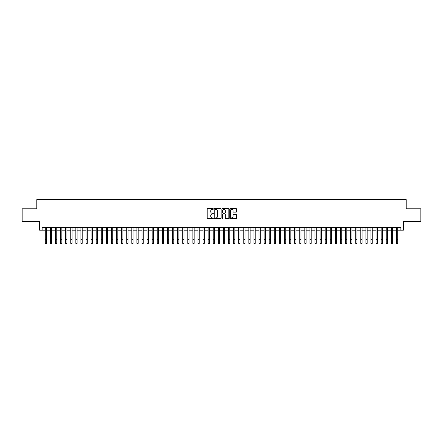 <?xml version="1.0" encoding="UTF-8"?>
<svg xmlns="http://www.w3.org/2000/svg" width="443" height="443" viewBox="0 0 443 443"><rect width="100%" height="100%" fill="white"/><g stroke="black" fill="none" stroke-linecap="round" stroke-linejoin="round"><path stroke-width="0.66" d="M213.36 208.98A0.349 0.349 0 0 0 213.011 208.631L207.701 208.631A0.498 0.498 0 0 0 207.202 209.129L207.202 218.122A0.498 0.498 0 0 0 207.701 218.62L213.011 218.62A0.349 0.349 0 0 0 213.36 218.272A0.349 0.349 0 0 0 213.011 217.923L212.324 217.923A1.6 1.6 0 0 1 210.724 216.322L210.724 215.575A1.6 1.6 0 0 1 212.324 213.975L213.011 213.975A0.349 0.349 0 0 0 213.36 213.626A0.349 0.349 0 0 0 213.011 213.277L212.324 213.277A1.6 1.6 0 0 1 210.724 211.676L210.724 210.929A1.6 1.6 0 0 1 212.324 209.329L213.011 209.329A0.349 0.349 0 0 0 213.36 208.98M236.097 212.153A0.498 0.498 0 0 0 236.595 211.654L236.595 209.129A0.498 0.498 0 0 0 236.097 208.631L230.205 208.631A0.498 0.498 0 0 0 229.707 209.129L229.707 218.122A0.498 0.498 0 0 0 230.205 218.62L236.097 218.62A0.498 0.498 0 0 0 236.595 218.122L236.595 215.076A0.498 0.498 0 0 0 236.097 214.573L233.577 214.573A0.498 0.498 0 0 0 233.073 215.076L233.073 216.583A1.335 1.335 0 0 1 231.739 217.923A1.335 1.335 0 0 1 230.404 216.583L230.404 210.663A1.335 1.335 0 0 1 231.739 209.329A1.335 1.335 0 0 1 233.073 210.663L233.073 211.654A0.498 0.498 0 0 0 233.577 212.153L236.097 212.153M42.124 230.166L42.124 227.619L400.876 227.619L400.876 230.166L403.423 230.166L403.423 221.511L420.85 221.511L420.85 208.791L406.22 208.791L406.22 199.632L36.78 199.632L36.78 208.791L22.15 208.791L22.15 221.511L39.577 221.511L39.577 230.166L45.302 230.166M221.063 209.129A0.498 0.498 0 0 0 220.564 208.631L214.667 208.631A0.498 0.498 0 0 0 214.168 209.129L214.168 218.122A0.498 0.498 0 0 0 214.667 218.62L220.564 218.62A0.498 0.498 0 0 0 221.063 218.122L221.063 209.129M222.436 208.631L228.333 208.631A0.498 0.498 0 0 1 228.832 209.129L228.832 218.122A0.498 0.498 0 0 1 228.333 218.62L225.808 218.62A0.498 0.498 0 0 1 225.31 218.122L225.31 214.473A0.498 0.498 0 0 0 224.811 213.975L223.134 213.975A0.498 0.498 0 0 0 222.635 214.473L222.635 218.272A0.349 0.349 0 0 1 222.286 218.62A0.349 0.349 0 0 1 221.937 218.272L221.937 209.129A0.498 0.498 0 0 1 222.436 208.631M46.576 230.166L50.391 230.166M51.665 230.166L55.48 230.166M56.754 230.166L60.569 230.166M61.843 230.166L65.658 230.166M66.932 230.166L70.747 230.166M72.021 230.166L75.836 230.166M77.11 230.166L80.925 230.166M82.199 230.166L86.014 230.166M87.288 230.166L91.103 230.166M92.377 230.166L96.192 230.166M97.466 230.166L101.281 230.166M102.549 230.166L106.37 230.166M107.638 230.166L111.459 230.166M112.727 230.166L116.548 230.166M117.816 230.166L121.637 230.166M122.905 230.166L126.72 230.166M127.994 230.166L131.809 230.166M133.083 230.166L136.898 230.166M138.172 230.166L141.987 230.166M143.261 230.166L147.076 230.166M148.35 230.166L152.165 230.166M153.439 230.166L157.254 230.166M158.528 230.166L162.343 230.166M163.617 230.166L167.432 230.166M168.705 230.166L172.521 230.166M173.794 230.166L177.61 230.166M178.883 230.166L182.699 230.166M183.972 230.166L187.788 230.166M189.061 230.166L192.877 230.166M194.15 230.166L197.966 230.166M199.239 230.166L203.055 230.166M204.328 230.166L208.144 230.166M209.412 230.166L213.233 230.166M214.501 230.166L218.321 230.166M219.59 230.166L223.41 230.166M224.679 230.166L228.499 230.166M229.767 230.166L233.588 230.166M234.856 230.166L238.672 230.166M239.945 230.166L243.761 230.166M245.034 230.166L248.85 230.166M250.123 230.166L253.939 230.166M255.212 230.166L259.028 230.166M260.301 230.166L264.117 230.166M265.39 230.166L269.206 230.166M270.479 230.166L274.295 230.166M275.568 230.166L279.383 230.166M280.657 230.166L284.472 230.166M285.746 230.166L289.561 230.166M290.835 230.166L294.65 230.166M295.924 230.166L299.739 230.166M301.013 230.166L304.828 230.166M306.102 230.166L309.917 230.166M311.191 230.166L315.006 230.166M316.28 230.166L320.095 230.166M321.363 230.166L325.184 230.166M326.452 230.166L330.273 230.166M331.541 230.166L335.362 230.166M336.63 230.166L340.451 230.166M341.719 230.166L345.534 230.166M346.808 230.166L350.623 230.166M351.897 230.166L355.712 230.166M356.986 230.166L360.801 230.166M362.075 230.166L365.89 230.166M367.164 230.166L370.979 230.166M372.253 230.166L376.068 230.166M377.342 230.166L381.157 230.166M382.431 230.166L386.246 230.166M387.52 230.166L391.335 230.166M392.609 230.166L396.424 230.166M397.698 230.166L400.876 230.166M215.22 209.329A0.349 0.349 0 0 0 214.872 209.677L214.872 217.574A0.349 0.349 0 0 0 215.22 217.923L215.946 217.923A1.6 1.6 0 0 0 217.541 216.322L217.541 210.929A1.6 1.6 0 0 0 215.946 209.329L215.22 209.329M225.31 210.691A1.335 1.335 0 0 0 223.97 209.356A1.335 1.335 0 0 0 222.635 210.691L222.635 212.778A0.498 0.498 0 0 0 223.134 213.277L224.811 213.277A0.498 0.498 0 0 0 225.31 212.778L225.31 210.691M45.302 239.552L46.576 239.552L46.576 243.368L45.302 243.368L45.302 227.619M46.576 239.552L46.576 227.619M50.391 239.552L51.665 239.552L51.665 243.368L50.391 243.368L50.391 227.619M51.665 239.552L51.665 227.619M55.48 239.552L56.754 239.552L56.754 243.368L55.48 243.368L55.48 227.619M56.754 239.552L56.754 227.619M60.569 239.552L61.843 239.552L61.843 243.368L60.569 243.368L60.569 227.619M61.843 239.552L61.843 227.619M65.658 239.552L66.932 239.552L66.932 243.368L65.658 243.368L65.658 227.619M66.932 239.552L66.932 227.619M70.747 239.552L72.021 239.552L72.021 243.368L70.747 243.368L70.747 227.619M72.021 239.552L72.021 227.619M75.836 239.552L77.11 239.552L77.11 243.368L75.836 243.368L75.836 227.619M77.11 239.552L77.11 227.619M80.925 239.552L82.199 239.552L82.199 243.368L80.925 243.368L80.925 227.619M82.199 239.552L82.199 227.619M86.014 239.552L87.288 239.552L87.288 243.368L86.014 243.368L86.014 227.619M87.288 239.552L87.288 227.619M91.103 239.552L92.377 239.552L92.377 243.368L91.103 243.368L91.103 227.619M92.377 239.552L92.377 227.619M96.192 239.552L97.466 239.552L97.466 243.368L96.192 243.368L96.192 227.619M97.466 239.552L97.466 227.619M101.281 239.552L102.549 239.552L102.549 243.368L101.281 243.368L101.281 227.619M102.549 239.552L102.549 227.619M106.37 239.552L107.638 239.552L107.638 243.368L106.37 243.368L106.37 227.619M107.638 239.552L107.638 227.619M111.459 239.552L112.727 239.552L112.727 243.368L111.459 243.368L111.459 227.619M112.727 239.552L112.727 227.619M116.548 239.552L117.816 239.552L117.816 243.368L116.548 243.368L116.548 227.619M117.816 239.552L117.816 227.619M121.637 239.552L122.905 239.552L122.905 243.368L121.637 243.368L121.637 227.619M122.905 239.552L122.905 227.619M126.72 239.552L127.994 239.552L127.994 243.368L126.72 243.368L126.72 227.619M127.994 239.552L127.994 227.619M131.809 239.552L133.083 239.552L133.083 243.368L131.809 243.368L131.809 227.619M133.083 239.552L133.083 227.619M136.898 239.552L138.172 239.552L138.172 243.368L136.898 243.368L136.898 227.619M138.172 239.552L138.172 227.619M141.987 239.552L143.261 239.552L143.261 243.368L141.987 243.368L141.987 227.619M143.261 239.552L143.261 227.619M147.076 239.552L148.35 239.552L148.35 243.368L147.076 243.368L147.076 227.619M148.35 239.552L148.35 227.619M152.165 239.552L153.439 239.552L153.439 243.368L152.165 243.368L152.165 227.619M153.439 239.552L153.439 227.619M157.254 239.552L158.528 239.552L158.528 243.368L157.254 243.368L157.254 227.619M158.528 239.552L158.528 227.619M162.343 239.552L163.617 239.552L163.617 243.368L162.343 243.368L162.343 227.619M163.617 239.552L163.617 227.619M167.432 239.552L168.705 239.552L168.705 243.368L167.432 243.368L167.432 227.619M168.705 239.552L168.705 227.619M172.521 239.552L173.794 239.552L173.794 243.368L172.521 243.368L172.521 227.619M173.794 239.552L173.794 227.619M177.61 239.552L178.883 239.552L178.883 243.368L177.61 243.368L177.61 227.619M178.883 239.552L178.883 227.619M182.699 239.552L183.972 239.552L183.972 243.368L182.699 243.368L182.699 227.619M183.972 239.552L183.972 227.619M187.788 239.552L189.061 239.552L189.061 243.368L187.788 243.368L187.788 227.619M189.061 239.552L189.061 227.619M192.877 239.552L194.15 239.552L194.15 243.368L192.877 243.368L192.877 227.619M194.15 239.552L194.15 227.619M197.966 239.552L199.239 239.552L199.239 243.368L197.966 243.368L197.966 227.619M199.239 239.552L199.239 227.619M203.055 239.552L204.328 239.552L204.328 243.368L203.055 243.368L203.055 227.619M204.328 239.552L204.328 227.619M208.144 239.552L209.412 239.552L209.412 243.368L208.144 243.368L208.144 227.619M209.412 239.552L209.412 227.619M213.233 239.552L214.501 239.552L214.501 243.368L213.233 243.368L213.233 227.619M214.501 239.552L214.501 227.619M218.321 239.552L219.59 239.552L219.59 243.368L218.321 243.368L218.321 227.619M219.59 239.552L219.59 227.619M223.41 239.552L224.679 239.552L224.679 243.368L223.41 243.368L223.41 227.619M224.679 239.552L224.679 227.619M228.499 239.552L229.767 239.552L229.767 243.368L228.499 243.368L228.499 227.619M229.767 239.552L229.767 227.619M233.588 239.552L234.856 239.552L234.856 243.368L233.588 243.368L233.588 227.619M234.856 239.552L234.856 227.619M238.672 239.552L239.945 239.552L239.945 243.368L238.672 243.368L238.672 227.619M239.945 239.552L239.945 227.619M243.761 239.552L245.034 239.552L245.034 243.368L243.761 243.368L243.761 227.619M245.034 239.552L245.034 227.619M248.85 239.552L250.123 239.552L250.123 243.368L248.85 243.368L248.85 227.619M250.123 239.552L250.123 227.619M253.939 239.552L255.212 239.552L255.212 243.368L253.939 243.368L253.939 227.619M255.212 239.552L255.212 227.619M259.028 239.552L260.301 239.552L260.301 243.368L259.028 243.368L259.028 227.619M260.301 239.552L260.301 227.619M264.117 239.552L265.39 239.552L265.39 243.368L264.117 243.368L264.117 227.619M265.39 239.552L265.39 227.619M269.206 239.552L270.479 239.552L270.479 243.368L269.206 243.368L269.206 227.619M270.479 239.552L270.479 227.619M274.295 239.552L275.568 239.552L275.568 243.368L274.295 243.368L274.295 227.619M275.568 239.552L275.568 227.619M279.383 239.552L280.657 239.552L280.657 243.368L279.383 243.368L279.383 227.619M280.657 239.552L280.657 227.619M284.472 239.552L285.746 239.552L285.746 243.368L284.472 243.368L284.472 227.619M285.746 239.552L285.746 227.619M289.561 239.552L290.835 239.552L290.835 243.368L289.561 243.368L289.561 227.619M290.835 239.552L290.835 227.619M294.65 239.552L295.924 239.552L295.924 243.368L294.65 243.368L294.65 227.619M295.924 239.552L295.924 227.619M299.739 239.552L301.013 239.552L301.013 243.368L299.739 243.368L299.739 227.619M301.013 239.552L301.013 227.619M304.828 239.552L306.102 239.552L306.102 243.368L304.828 243.368L304.828 227.619M306.102 239.552L306.102 227.619M309.917 239.552L311.191 239.552L311.191 243.368L309.917 243.368L309.917 227.619M311.191 239.552L311.191 227.619M315.006 239.552L316.28 239.552L316.28 243.368L315.006 243.368L315.006 227.619M316.28 239.552L316.28 227.619M320.095 239.552L321.363 239.552L321.363 243.368L320.095 243.368L320.095 227.619M321.363 239.552L321.363 227.619M325.184 239.552L326.452 239.552L326.452 243.368L325.184 243.368L325.184 227.619M326.452 239.552L326.452 227.619M330.273 239.552L331.541 239.552L331.541 243.368L330.273 243.368L330.273 227.619M331.541 239.552L331.541 227.619M335.362 239.552L336.63 239.552L336.63 243.368L335.362 243.368L335.362 227.619M336.63 239.552L336.63 227.619M340.451 239.552L341.719 239.552L341.719 243.368L340.451 243.368L340.451 227.619M341.719 239.552L341.719 227.619M345.534 239.552L346.808 239.552L346.808 243.368L345.534 243.368L345.534 227.619M346.808 239.552L346.808 227.619M350.623 239.552L351.897 239.552L351.897 243.368L350.623 243.368L350.623 227.619M351.897 239.552L351.897 227.619M355.712 239.552L356.986 239.552L356.986 243.368L355.712 243.368L355.712 227.619M356.986 239.552L356.986 227.619M360.801 239.552L362.075 239.552L362.075 243.368L360.801 243.368L360.801 227.619M362.075 239.552L362.075 227.619M365.89 239.552L367.164 239.552L367.164 243.368L365.89 243.368L365.89 227.619M367.164 239.552L367.164 227.619M370.979 239.552L372.253 239.552L372.253 243.368L370.979 243.368L370.979 227.619M372.253 239.552L372.253 227.619M376.068 239.552L377.342 239.552L377.342 243.368L376.068 243.368L376.068 227.619M377.342 239.552L377.342 227.619M381.157 239.552L382.431 239.552L382.431 243.368L381.157 243.368L381.157 227.619M382.431 239.552L382.431 227.619M386.246 239.552L387.52 239.552L387.52 243.368L386.246 243.368L386.246 227.619M387.52 239.552L387.52 227.619M391.335 239.552L392.609 239.552L392.609 243.368L391.335 243.368L391.335 227.619M392.609 239.552L392.609 227.619M396.424 239.552L397.698 239.552L397.698 243.368L396.424 243.368L396.424 227.619M397.698 239.552L397.698 227.619"/></g></svg>

